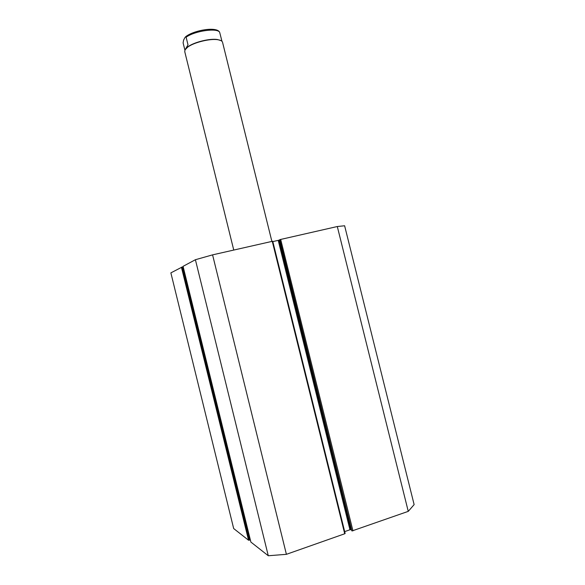 <?xml version="1.0" encoding="UTF-8"?>
<svg xmlns="http://www.w3.org/2000/svg" width="585" height="585" viewBox="0 0 585 585"><rect width="100%" height="100%" fill="white"/><g stroke="black" fill="none" stroke-linecap="round" stroke-linejoin="round"><path stroke-width="0.88" d="M249.356 540.167L248.552 540.24L233.671 528.54L170.871 272.873L182.191 267.001L249.356 540.167L249.795 540.014L182.637 266.899L182.191 267.001M183.178 266.818L182.644 266.943M183.068 266.329L250.877 542.068L183.061 266.343L195.405 259.718L212.574 254.863L272.734 241.225L345.143 533.454L344.719 533.769L272.259 241.305M278.211 240.369L279.082 240.121L350.861 529.681L349.954 529.761L278.211 240.369L272.829 241.59M279.688 239.857L279.082 240.121M279.805 239.638L351.834 530.851L279.805 239.638L337.304 226.527L344.623 225.766L414.129 504.614L408.257 511.363L352.024 530.946M350.861 529.681L351.643 530.083M344.689 531.611L349.954 529.761M250.877 542.068L268.281 555.75L286.401 554.324L344.719 533.769M249.736 539.787L250.256 539.611M286.401 554.324L212.574 254.863M337.304 226.527L408.257 511.363M195.405 259.718L268.281 555.75M220.969 40.614L217.386 39.517C209.774 38.274 193.898 42.2 187.865 46.822L185.35 49.352L188.012 44.855L186.125 37.213C194.783 30.793 217.876 27.59 219.697 32.453L221.934 41.184M222.556 42.332L222.541 42.259C222.154 40.972 220.545 40.124 217.7 39.707C209.964 38.442 193.803 42.442 187.675 47.136L185.065 49.798L184.743 51.612L233.751 250.051M184.897 50.134L183.098 42.859L183.624 40.043L184.955 37.55L185.708 36.687L186.125 37.213M219.697 32.453L219.499 32.051M248.552 540.24L181.423 267.213M280.676 239.389L352.945 530.866M345.143 533.454L272.734 241.225M271.879 241.393L222.541 42.259M219.646 32.292C217.05 26.281 194.001 30.084 185.708 36.687"/></g></svg>
